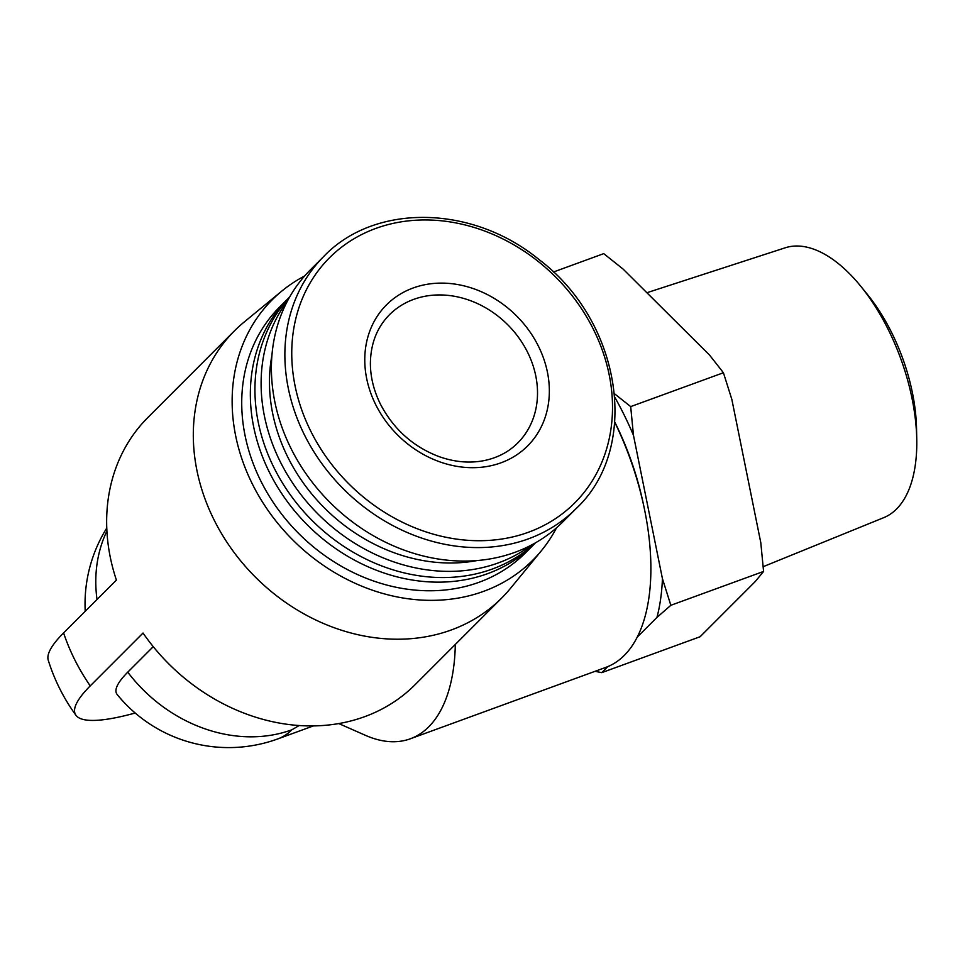 <?xml version="1.0" encoding="UTF-8"?>
<svg xmlns="http://www.w3.org/2000/svg" width="965" height="965" viewBox="0 0 965 965"><rect width="100%" height="100%" fill="white"/><g stroke="black" fill="none" stroke-linecap="round" stroke-linejoin="round"><path stroke-width="1.45" d="M299.15 725.523L291.913 729.781A143.604 71.796 69.9 0 1 277.908 738.876L313.408 725.909M614.814 422.381A188.947 94.474 69.9 0 1 644.005 507.035A188.947 94.474 69.9 0 1 605.791 667.394L410.282 738.804A188.947 94.474 69.9 0 1 365.458 735.342L338.751 723.557M455.311 644.463A188.947 94.474 69.9 0 1 410.282 738.804M614.898 397.423A196.51 98.249 69.9 0 1 633.462 435.287L662.436 578.674A196.51 98.249 69.9 0 1 656.96 617.407L637.129 637.238M607.781 666.622L601.75 672.653L595.055 671.314M614.826 422.139A173.833 86.922 69.9 0 1 643.136 502.97L644.005 507.035M662.436 578.674L670.844 605.296L656.96 617.407M614.584 393.817L630.688 406.603L633.462 435.287M277.908 738.876A143.604 143.604 0 0 1 117.199 694.547A140.383 27.551 -26.7 0 1 127.766 672.171L153.254 646.659M304.578 276.026A184.194 155.365 45 0 0 281.72 291.153L244.169 322.033A188.947 159.382 45 0 0 234.447 330.862A188.947 159.382 45 0 0 214.399 520.557A188.947 159.382 45 0 0 501.764 597.974L415.095 684.704A188.947 159.382 45 0 1 143.037 633.04L90.24 685.886A186.51 36.61 153.3 0 0 75.958 715.294A186.51 36.61 153.3 0 0 135.184 713.014M234.447 330.862L147.79 417.592A188.947 159.382 45 0 0 116.403 580.074L63.593 632.919A186.51 36.61 153.3 0 0 48.25 660.205A188.947 188.947 0 0 0 75.958 715.294M501.764 597.974A188.947 159.382 45 0 0 510.582 588.24L541.425 550.665A184.194 155.365 45 0 0 556.54 527.807M601.75 672.653L700.132 636.719L755.33 581.473L763.58 571.437L760.806 542.752L731.832 399.365L723.424 372.743L709.589 355.132L623.221 269.187L603.74 253.638L553.355 272.046M670.844 605.296L763.58 571.437M630.688 406.603L723.424 372.743M646.888 292.733L785.172 247.812A143.664 71.832 69.9 0 1 860.973 286.509L867.74 294.856A125.703 62.858 69.9 0 1 891.19 331.683A125.703 62.858 69.9 0 1 916.533 428.472L916.75 439.208A143.664 71.832 69.9 0 1 883.723 517.662L763.17 566.684M860.973 286.509A143.664 71.832 69.9 0 1 887.776 328.595A143.664 71.832 69.9 0 1 916.75 439.208M281.72 291.153A184.194 155.365 45 0 0 252.697 484.683A184.194 155.365 45 0 0 541.425 550.665M289.584 297.099A173.833 146.632 45 0 0 288.185 298.475L279.573 307.087A173.833 146.632 45 0 0 261.129 481.607A173.833 146.632 45 0 0 525.503 552.836L534.115 544.212A173.833 146.632 45 0 0 535.491 542.825M288.185 298.475A173.833 146.632 45 0 0 269.742 472.983A173.833 146.632 45 0 0 534.115 544.212M289.44 297.353A173.833 146.632 45 0 0 274.337 468.399A173.833 146.632 45 0 0 535.225 542.969M287.474 300.935A173.833 146.632 45 0 0 280.501 462.211A173.833 146.632 45 0 0 531.655 544.923M271.913 355.409A167.415 141.216 45 0 0 288.161 457.868A167.415 141.216 45 0 0 477.18 560.532M323.697 256.509L310.235 269.995A178.368 150.456 45 0 0 291.309 449.063A178.368 150.456 45 0 0 562.571 522.149L576.045 508.664C640.965 448.243 622.003 321.852 538.94 259.501C472.175 204.616 374.492 203.169 323.697 256.509A178.368 150.456 45 0 0 304.783 435.577A178.368 150.456 45 0 0 576.045 508.664M375.904 405.035A99.769 84.148 45 0 0 535.708 436.264A99.769 84.148 45 0 0 459.569 284.892A99.769 84.148 45 0 0 375.904 405.035M90.24 685.886A188.947 159.382 -135 0 1 63.593 632.919M127.766 672.171A143.604 121.132 45 0 0 291.913 729.781M106.898 531.064A143.604 121.132 45 0 0 97.007 599.482M311.104 431.838A173.374 146.234 45 0 0 588.807 486.095A173.374 146.234 45 0 0 456.505 223.048A173.374 146.234 45 0 0 311.104 431.838M517.771 442.947A90.698 76.5 45 0 0 507.699 324.723A90.698 76.5 45 0 0 389.462 314.735C377.001 327.388 370.644 343.637 370.391 363.479C370.451 377.231 373.841 390.873 380.56 404.407C393.744 429.413 413.297 446.843 439.232 456.686C454.624 462.078 469.46 463.405 483.73 460.679C497.289 457.965 508.639 452.054 517.771 442.947M106.765 528.048A143.604 143.604 0 0 0 85.222 611.267"/></g></svg>
